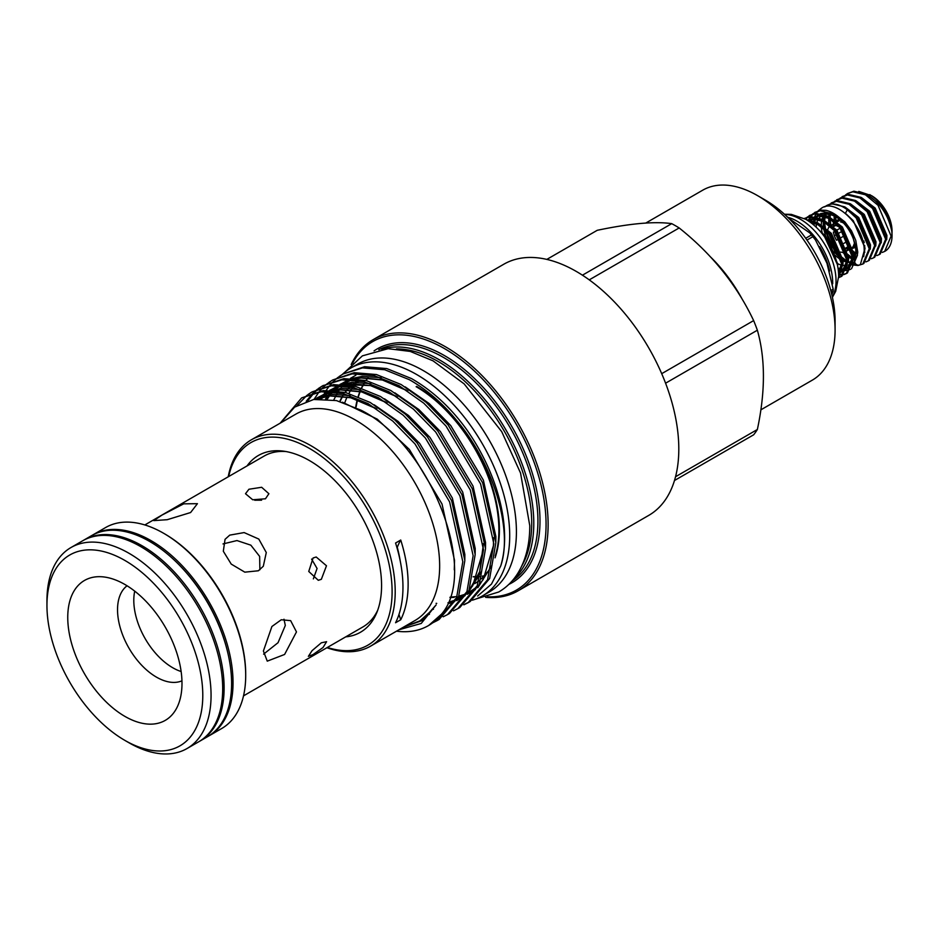 <?xml version="1.0" encoding="UTF-8"?>
<svg xmlns="http://www.w3.org/2000/svg" width="939" height="939" viewBox="0 0 939 939"><rect width="100%" height="100%" fill="white"/><g stroke="black" fill="none" stroke-linecap="round" stroke-linejoin="round"><path stroke-width="1.41" d="M835.945 214.925L844.877 221.874L851.52 230.865L855.769 240.407L857.589 251.089C858.082 252.532 857.26 255.631 855.136 260.396A3.287 2.606 35.9 0 0 855.852 264.082A3.287 2.606 35.9 0 0 859.807 264.845A3.287 2.606 35.9 0 0 860.464 264.258L864.173 251.089C865.065 226.616 835.733 197.577 821.379 208.282L818.256 210.747M83.325 540.418A116.049 66.998 60 0 1 84.04 539.995A116.049 66.998 60 0 1 142.059 545.747A116.049 66.998 60 0 1 217.871 648.004A116.049 66.998 60 0 1 200.077 741A116.049 66.998 60 0 1 199.361 741.399M84.04 539.995L91.529 535.664A116.049 66.998 60 0 1 149.559 541.416A116.049 66.998 60 0 1 173.703 559.55A116.049 66.998 60 0 1 227.977 653.567A116.049 66.998 60 0 1 207.578 736.669L200.077 741M173.703 559.55L174.361 560.16A114.218 65.941 60 0 1 227.778 652.687L227.977 653.567M830.769 290.574L833.186 289.177A59.58 34.391 60 0 1 833.198 290.116A59.58 34.391 60 0 1 833.186 291.043L831.203 292.193M805.697 238.271L811.425 234.961L809.888 232.989L788.948 218.505M811.425 234.961A59.58 34.391 60 0 1 812.834 236.698L806.965 240.091M833.186 289.177L826.942 263.202L815.475 239.985L812.834 236.698M787.657 217.249A50.33 29.062 60 0 1 832.682 282.862A50.33 29.062 60 0 1 832.67 283.801M784.664 214.432A50.33 29.062 60 0 1 836.039 280.925A50.33 29.062 60 0 1 832.353 297.017M784.429 214.221L791.295 214.374L805.498 219.21A45.941 26.527 60 0 1 838.633 275.843A45.941 26.527 60 0 1 838.621 276.594L835.71 291.301L832.412 297.334M831.825 294.717L833.186 291.043M261.605 500.182L254.727 500.217M134.723 591.147A55.014 31.762 -120 0 0 172.694 667.723A55.014 31.762 -120 0 0 181.133 671.526M181.943 680.834A55.014 31.762 60 0 1 156.426 677.113A55.014 31.762 60 0 1 121.037 630.386A55.014 31.762 60 0 1 127.07 585.783M124.875 584.469A80.777 46.633 60 0 1 178.234 704.755A80.777 46.633 60 0 1 124.875 716.375A80.777 46.633 60 0 1 68.7 629.952A80.777 46.633 60 0 1 104.487 577.039A80.777 46.633 60 0 1 124.875 584.469M129.007 742.784L124.875 740.39A110.203 63.629 -120 0 0 202.789 695.412A110.203 63.629 -120 0 0 124.875 560.442A110.203 63.629 -120 0 0 46.95 605.432A110.203 63.629 -120 0 0 124.875 740.39A110.203 63.629 -120 0 0 124.875 740.401L129.007 742.784A116.049 66.998 60 0 0 187.025 748.536A116.049 66.998 60 0 0 204.819 655.539A116.049 66.998 60 0 0 129.007 553.282A116.049 66.998 60 0 0 70.988 547.531A116.049 66.998 60 0 0 46.95 600.655L46.95 605.432M70.988 547.531L82.62 540.817A116.049 66.998 60 0 1 140.639 546.568A116.049 66.998 60 0 1 216.451 648.826A116.049 66.998 60 0 1 198.657 741.822L187.025 748.536M263.589 654.154L278.038 642.699L285.315 625.468L283.989 619.224M296.478 631.912L284.599 654.46L267.263 661.15L263.401 651.02L271.899 626.513L281.266 619.763L290.644 620.644L296.478 631.912M321.338 579.316L318.298 580.302L308.755 571.464L313.063 558.001L316.208 557.003L326.479 565.771L321.338 579.316M265.467 498.785L252.72 499.771L245.502 493.726L248.929 489.242L261.664 487.282L268.894 493.726L265.467 498.785M258.378 570.771L244.809 572.156L231.229 564.093L223.318 551.252L225.043 539.338L229.726 535.136L244.128 532.577L258.8 539.068L266.289 552.531L263.307 566.24L258.378 570.771M190.594 512.541L167.212 519.701L153.808 520.605L161.942 515.1L183.715 503.844L197.425 503.68L190.594 512.541M286.184 451.577A98.689 56.974 -120 0 0 264.199 456.025L144.829 524.948M259.88 569.785L259.645 556.428L250.854 545.172L236.968 540.559L223.024 543.927M313.356 578.858L317.077 568.471L311.595 559.092M321.338 642.792L326.596 641.689L323.051 647.487L313.063 654.553L308.368 656.338L312.041 650.692L321.338 642.792M345.728 636.865A102.058 58.922 -120 0 0 376.821 612.545A102.058 58.922 -120 0 0 309.401 460.544A102.058 58.922 -120 0 0 283.648 451.166A102.058 58.922 -120 0 0 247.039 465.932M208.998 735.847L221.663 728.535A116.049 66.998 -120 0 0 245.701 675.411L245.701 674.214A114.581 66.153 60 0 0 164.677 533.88L163.644 533.282A116.049 66.998 -120 0 0 105.614 527.542L92.949 534.854A116.049 66.998 60 0 1 150.979 540.594A116.049 66.998 60 0 1 226.792 642.863A116.049 66.998 60 0 1 208.998 735.847A116.049 66.998 60 0 1 208.282 736.246M398.981 614.399A109.652 63.312 -120 0 0 400.73 619.763A119.147 68.793 -120 0 0 400.73 540.031A109.652 63.312 -120 0 0 397.279 547.343L396.939 547.543M400.73 619.763L395.565 622.745A119.147 68.793 -120 0 0 395.565 543.024L400.73 540.031M228.224 476.801A119.147 68.793 60 0 1 251.382 439.792A119.147 68.793 60 0 1 310.95 445.696A119.147 68.793 60 0 1 388.793 550.7A119.147 68.793 60 0 1 370.529 646.173A119.147 68.793 60 0 1 326.913 647.722M251.382 439.792L295.832 414.134A119.147 68.793 60 0 1 355.412 420.026A119.147 68.793 60 0 1 433.243 525.03A119.147 68.793 60 0 1 414.979 620.515L370.529 646.173M398.864 629.811L421.235 623.449L436.13 604.88L430.074 611.852L419.944 620.855L403.817 626.959M280.597 422.926L294.623 407.115L313.72 399.474L336.444 400.577L361.069 410.226C430.379 444.91 479.219 570.865 441.541 614.118A130.298 75.226 60 0 1 428.442 625.609A130.298 75.226 60 0 1 396.504 631.184M327.359 647.464A116.964 67.526 -120 0 0 391.61 580.912A116.964 67.526 -120 0 0 309.401 448.384A116.964 67.526 -120 0 0 228.67 476.543M441.541 614.118L428.642 625.503M432.832 622.757L437.128 620.597L456.6 597.603L462.81 561.698L449.605 501.884L415.015 443.959L392.795 421.106L368.088 403.606L343.381 393.617L321.15 391.763L301.654 397.89L280.151 423.184M301.654 397.89L323.192 390.589L345.423 392.443L370.13 402.432L394.838 419.921L417.057 442.785L451.647 500.698L464.852 560.524L458.643 596.418L439.17 619.423L437.128 620.597M443.173 616.782L447.469 614.634L466.941 591.629L473.139 555.735L459.934 495.909L425.355 437.997L403.124 415.132L378.417 397.643L353.721 387.654L331.49 385.8L311.994 391.927L307.969 394.544M311.994 391.927L333.533 384.614L355.752 386.481L380.459 396.469L405.167 413.958L427.398 436.811L461.976 494.736L475.181 554.562L468.984 590.455L449.511 613.449L447.469 614.634M453.514 610.82L457.798 608.66L477.282 585.666L483.479 549.761L470.275 489.947L435.684 432.022L413.465 409.169L388.758 391.669L364.05 381.68L341.831 379.826L322.335 385.952L318.309 388.57M322.335 385.952L343.874 378.652L366.093 380.506L390.8 390.495L415.508 407.984L437.727 430.848L472.317 488.761L485.522 548.587L479.324 584.481L459.84 607.486L457.798 608.66M463.854 604.845L468.138 602.697L487.611 579.692L493.82 543.798L480.615 483.972L446.025 426.06L423.806 403.195L399.098 385.706L374.391 375.717L352.172 373.863L332.676 379.99L328.65 382.607M332.676 379.99L354.214 372.677L376.433 374.544L401.141 384.532L425.848 402.021L448.067 424.874L482.658 482.799L495.862 542.625L489.653 578.518L470.181 601.512L468.138 602.697M469.148 602.087L464.793 604.129M307.018 395.249L297.123 405.46M317.359 389.286L313.649 392.443M312.769 393.288L306.22 401.27M307.804 400.777L313.955 392.983M314.811 392.115L318.462 388.84M319.401 388.1L323.356 385.377M327.699 383.312L323.99 386.469M323.11 387.314L319.729 391.047M318.931 392.033L314.107 399.31M343.005 374.015L364.543 366.715L386.774 368.569L411.482 378.558C432.186 390.518 450.368 407.221 466.026 428.7A130.298 75.226 60 0 1 500.722 565.959C513.187 529.702 493.081 463.127 456.366 420.085C442.375 403.066 426.729 389.615 409.439 379.732L384.732 369.743L362.501 367.888L343.005 374.015L338.991 376.633M338.028 377.349L334.319 380.506M333.451 381.351L330.058 385.072M329.272 386.058L326.22 390.378M325.504 391.504L324.436 393.347M92.245 535.265A116.049 66.998 60 0 1 92.949 534.854M477.622 596.03L491.484 584.081L500.722 565.959M474.664 583.612A117.035 67.573 -120 0 0 479.219 580.525M481.507 578.6A117.035 67.573 -120 0 0 487.411 571.968M495.276 555.888A117.035 67.573 -120 0 0 416.141 386.692M475.181 583.307A117.035 67.573 -120 0 0 479.172 580.666M481.437 578.823A117.035 67.573 -120 0 0 486.942 572.978M495.053 557.825A117.035 67.573 -120 0 0 416.658 386.399M342.336 374.415A131.577 75.965 60 0 1 350.869 368.006L357.595 364.121A131.577 75.965 60 0 1 460.626 401.141A131.577 75.965 60 0 1 489.172 592.028L482.446 595.913A131.577 75.965 60 0 1 472.34 600.174M350.869 368.006A131.577 75.965 60 0 1 453.913 405.014A131.577 75.965 60 0 1 482.446 595.913M521.767 565.994A132.023 76.223 -120 0 0 438.372 361.632A132.023 76.223 -120 0 0 396.434 348.909M381.727 349.261A133.479 77.068 60 0 1 439.405 359.837A133.479 77.068 60 0 1 524.115 469.676A133.479 77.068 60 0 1 514.114 578.565M814.77 212.437L821.073 210.148L825.944 210.348A34.356 19.836 60 0 1 833.398 213.306A34.356 19.836 60 0 1 852.354 234.762C847.271 225.325 840.687 218.318 832.623 213.752L820.017 210.759L812.693 213.939M809.301 215.594L815.604 213.306L828.21 216.299L840.816 226.804L853.868 257.591L847.448 272.92L846.391 273.531L852.812 258.202L839.759 227.414L827.153 216.909L814.547 213.916L807.223 217.097M846.908 273.202L844.466 274.071M843.832 274.2L840.968 274.352M840.229 274.294L838.586 274.047M838.621 274.834L839.912 274.963M840.628 274.986L843.41 274.681M844.02 274.528L846.391 273.531M804.218 218.529L810.134 216.463L822.74 219.456L835.346 229.961L848.398 260.749L841.978 276.078L840.921 276.688L847.342 261.359L834.29 230.571L821.684 220.066L809.078 217.073L804.359 218.458M841.438 276.359L838.996 277.24M806.073 219.538L817.27 222.613L829.865 233.118L842.929 263.906L838.586 277.651L840.921 276.688M838.609 277.04L841.872 264.516L828.82 233.729L816.214 223.224L807.282 220.254M822.67 234.339L824.395 236.288L837.259 264.305M808.972 221.358L809.207 220.583M809.477 219.82L810.791 216.991M811.155 216.393L812.845 214.209M813.28 213.752L815.31 212.144M812.235 214.362L810.474 216.428M810.099 217.003L808.702 219.703M805.791 219.374L807.376 217.367M807.81 216.909L809.829 215.301M806.765 217.519L805.345 219.127M824.383 214.573A28.076 16.209 60 0 1 835.968 216.956A28.076 16.209 60 0 1 853.833 260.162M852.694 261.864A28.076 16.209 60 0 1 849.995 264.188A28.076 16.209 60 0 1 848.222 264.974M847.201 265.256A28.076 16.209 60 0 1 842.94 265.361M841.884 265.162A28.076 16.209 60 0 1 837.154 263.436M852.354 234.762L857.471 255.255L851.532 268.742M850.464 269.352L846.778 270.455M845.957 270.538L842.389 270.279M841.497 270.08L838.116 268.906M852.342 262.274A28.076 16.209 60 0 1 848.398 262.415M847.354 262.251A28.076 16.209 60 0 1 842.67 260.631M841.438 259.986A28.076 16.209 60 0 1 841.133 259.81A28.076 16.209 60 0 1 835.252 255.373M765.308 200.089L757.55 195.617L765.308 200.089A98.689 56.974 60 0 1 835.088 320.95L835.088 329.906A109.652 63.312 -120 0 0 757.55 195.617L757.55 195.617A109.652 63.312 -120 0 0 702.724 190.183L645.821 223.036M760.848 409.85L812.376 380.107A109.652 63.312 -120 0 0 835.088 329.906M849.138 264.622L852.189 264.939M853.093 264.904L856.063 264.27M845.37 213.446L847.307 209.749A34.356 19.836 60 0 0 843.703 207.355A34.356 19.836 60 0 0 826.52 205.653A34.356 19.836 60 0 0 824.782 206.885M826.637 205.582L832.013 203.833L844.619 206.826L857.225 217.332L870.277 248.119L863.857 263.436L862.8 264.047L869.232 248.718L856.168 217.942L847.307 209.749M853.082 264.974L857.988 265.479L862.8 264.047M882.32 252.415L884.679 251.417L891.111 236.088L878.047 205.312L865.441 194.796L852.847 191.802L847.588 193.493L853.903 191.204L866.497 194.197C880.066 202.636 888.505 215.078 891.815 231.534A34.356 19.836 60 0 1 892.05 235.548A34.356 19.836 60 0 1 884.937 251.276A34.356 19.836 60 0 1 884.808 251.347M842.119 196.65L848.422 194.361L861.028 197.354L873.634 207.859L886.686 238.635L880.266 253.964L879.209 254.575L885.641 239.245L872.577 208.47L859.971 197.953L847.377 194.972L840.041 198.141M876.85 255.572L879.209 254.575M836.649 199.807L842.952 197.519L855.558 200.512L868.164 211.017L881.216 241.793L874.796 257.122L873.74 257.732L880.172 242.403L867.108 211.627L854.502 201.11L841.907 198.129L834.571 201.298M871.38 258.73L873.74 257.732M831.179 202.965L837.482 200.676L850.088 203.669L862.695 214.174L875.747 244.95L869.326 260.279L868.27 260.889L874.702 245.56L861.638 214.785L849.032 204.279L836.438 201.286L829.102 204.467M865.899 261.899L868.27 260.889M847.588 193.493L845.511 194.983M855.734 253.272L853.07 251.065M851.532 249.621L850.628 248.706M836.144 220.947L835.534 216.709M851.45 257.286L847.6 254.223M846.062 252.779L845.147 251.852M830.933 225.372L829.994 219.104M828.926 214.374L828.832 216.51M845.98 260.443L842.13 257.392M840.593 255.936L833.139 246.699M827.928 236.534L825.991 230.654M825.463 228.529L824.524 222.261M823.62 215.993L823.362 219.796M823.374 221.029L824.043 227.273M824.419 229.139L834.607 250.924L841.074 257.99M842.459 259.187L846.297 261.958M858.786 191.403L871.627 195.711A28.874 16.667 60 0 1 892.05 231.064L892.003 233.717M869.76 194.619C879.514 200.77 886.416 209.937 890.454 222.132L892.05 232.262M892.05 235.548L891.815 231.534M589.258 279.857L679.167 227.954A130.85 75.543 -120 0 0 675.434 225.712A130.85 75.543 -120 0 0 671.714 223.646L582.438 275.186M679.167 227.954C711.938 254.046 736.763 284.928 753.641 320.598L661.702 373.675M665.575 383.206L757.362 330.211A130.85 75.543 -120 0 0 753.641 320.598M757.362 330.211C765.426 358.592 765.426 391.68 757.362 429.499L675.54 476.742M674.484 480.51L753.641 434.804A130.85 75.543 -120 0 0 757.362 429.499M518.105 590.819L648.779 515.37A144.993 83.712 -120 0 0 670.998 399.181A144.993 83.712 -120 0 0 576.276 271.418A144.993 83.712 -120 0 0 503.785 264.235L373.112 339.672A144.993 83.712 60 0 1 445.602 346.855A144.993 83.712 60 0 1 540.324 474.629A144.993 83.712 60 0 1 518.105 590.819A144.993 83.712 60 0 1 485.639 597.345M843.539 223.059A14.989 8.651 -120 0 0 840.569 221.897L841.696 221.24M836.485 222.285A14.989 8.651 -120 0 1 836.532 222.25L840.346 220.055M833.938 225.031A14.989 8.651 -120 0 0 833.386 226.745L835.71 225.395M842.154 221.674L841.391 222.12M839.853 238.33L836.532 240.243A14.989 8.651 -120 0 1 833.386 232.109L834.865 231.264M835.91 230.654L840.335 228.107M845.323 235.173L840.91 237.72M844.584 248.084A14.989 8.651 -120 0 1 843.715 247.638A14.989 8.651 -120 0 1 840.569 245.255L842.846 243.94M843.903 243.33L848.152 240.877M839.208 251.523A14.989 8.651 60 0 1 838.034 250.913A14.989 8.651 60 0 1 827.447 232.179M827.588 230.595A14.989 8.651 60 0 1 829.982 226.076M831.027 225.454A14.989 8.651 60 0 1 838.034 226.44A14.989 8.651 60 0 1 840.229 227.977M487.517 596.817A143.526 82.867 -120 0 0 543.658 497.647A143.526 82.867 -120 0 0 444.57 348.651A143.526 82.867 -120 0 0 352.618 363.158M351.221 364.52A144.993 83.712 60 0 1 373.112 339.672M847.894 239.891A14.989 8.651 60 0 1 846.708 250.713M845.523 251.652L845.722 251.546A14.989 8.651 60 0 1 845.523 251.652A14.989 8.651 60 0 1 840.663 252.051M846.062 248.682A14.989 8.651 -120 0 0 846.872 248.894L848.152 248.166M851.227 248.506L850.934 248.542A14.989 8.651 -120 0 0 851.192 248.389L846.767 250.936M852.201 247.626A14.989 8.651 -120 0 0 854.056 244.046L854.819 243.612M855.546 247.403L852.424 248.401M833.386 224.057L833.386 222.531L834.384 221.956M863.258 242.943L864.303 242.344M852.236 247.767L855.323 245.983M862.941 241.581L863.986 240.983M845.816 247.978L848.527 246.405M854.971 244.222L853.833 244.879M834.372 235.748L837.107 234.175M838.163 233.565L842.576 231.017M835.44 221.346L839.231 219.151M546.827 259.399L597.239 230.301C630.01 223.435 654.835 221.217 671.714 223.646M822.541 234.187A28.076 16.209 60 0 1 821.308 226.534M821.285 225.125A28.076 16.209 60 0 1 821.883 220.172M822.177 219.163A28.076 16.209 60 0 1 823.456 216.263M816.144 227.179A28.076 16.209 60 0 1 816.566 223.811M816.918 222.426A28.076 16.209 60 0 1 818.667 218.646M819.254 217.86A28.076 16.209 60 0 1 821.249 215.993M813.843 225.102L814.43 222.332M814.723 221.393L815.674 219.151M816.977 217.109L820.216 214.268M821.39 213.693L828.304 212.86L820.604 213.529M359.25 380.659A117.035 67.573 -120 0 0 357.606 382.114M355.951 383.746A117.035 67.573 -120 0 0 353.909 386.046M352.806 387.431A117.035 67.573 -120 0 0 348.921 393.394M347.125 396.927A117.035 67.573 -120 0 0 344.766 402.831M355.635 382.126A117.035 67.573 -120 0 1 357.63 380.905L358.146 380.6A117.035 67.573 -120 0 0 351.386 385.53M350.012 386.833A117.035 67.573 -120 0 0 345.27 392.408M344.273 393.852A117.035 67.573 -120 0 0 343.838 394.521M342.805 396.211A117.035 67.573 -120 0 0 340.094 401.493M353.299 383.805A117.035 67.573 -120 0 0 351.245 385.495M349.836 386.798A117.035 67.573 -120 0 0 348.545 388.112M347.066 389.744A117.035 67.573 -120 0 0 345.012 392.349M344.003 393.781A117.035 67.573 -120 0 0 343.545 394.486M342.489 396.176A117.035 67.573 -120 0 0 339.754 401.411M355.881 375.213L350.458 378.323M245.701 675.411A116.049 66.998 -120 0 0 163.644 533.282L164.677 533.88M397.279 547.343A110.356 63.711 60 0 1 400.214 560.888M243.506 695.869L362.877 626.959A98.689 56.974 -120 0 0 377.736 610.139M819.594 246.64A49.344 28.487 60 0 1 829.63 271.019M473.197 576.839A117.035 67.573 -120 0 0 479.629 576.569M482.223 576.217A117.035 67.573 -120 0 0 484.289 575.818M368.006 377.818A117.035 67.573 -120 0 0 365.952 380.471M364.954 381.915A117.035 67.573 -120 0 0 364.52 382.584M363.475 384.274A117.035 67.573 -120 0 0 361.445 388.089M359.942 391.504A117.035 67.573 -120 0 0 358.123 396.634M357.254 399.685A117.035 67.573 -120 0 0 355.67 407.444M710.706 257.122A109.652 63.312 60 0 1 742.596 299.893M374.051 350.904A134.946 77.914 60 0 1 444.57 355.658A134.946 77.914 60 0 1 533.552 477.423A134.946 77.914 60 0 1 508.844 584.387M512.213 580.854A133.479 77.068 -120 0 0 530.195 473.279A133.479 77.068 -120 0 0 443.537 357.454A133.479 77.068 -120 0 0 378.793 349.754M846.215 214.045L853.305 220.724L865.03 248.072L863.645 256.652M850.828 262.486L848.41 261.676M847.342 261.195L842.248 258.014L847.342 261.136M825.299 229.973L829.56 242.098L832.823 247.696L840.804 256.805L834.407 249.915L825.287 229.961M824.935 228.06L824.489 221.745M824.548 220.501L825.275 215.982M825.557 215.031L825.804 214.315M845.217 207.155L858.774 217.566L870.5 244.915L870.289 249.128M854.502 258.765L853.88 258.518M852.812 258.037L847.717 254.856M846.285 253.671L844.548 252.086L846.274 253.647M830.006 218.611L830.428 224.914L829.959 218.587M830.017 217.343L830.346 214.644M850.687 203.998L864.244 214.409L875.97 241.757L875.758 245.971M855.722 253.471L853.199 251.699M851.755 250.513L850.112 249.011M835.792 221.146L835.428 216.651M856.157 200.84L869.714 211.252L881.439 238.6L881.24 242.814M864.831 252.204L864.162 251.91M861.626 197.683L875.183 208.094L886.909 235.443L886.709 239.656M864.878 245.936L863.645 244.997M867.096 194.526L880.653 204.925L890.454 222.132M845.71 261.828L842.588 260.009M841.285 259.07L833.891 251.769M826.332 238.682L823.526 228.341M823.315 226.675L823.233 220.947M848.41 261.758L848.621 257.544L836.884 230.196L823.339 219.785L824.289 215.559M852.823 259.41L848.058 256.852M846.755 255.913L842.706 252.356M829.254 226.757L828.996 225.184M828.785 223.517L828.703 217.789M828.82 216.639L829.196 214.421M855.546 254.939L853.528 253.683M852.225 252.755L848.762 249.786M834.255 220.36L834.102 215.982M810.064 222.12L819.16 224.996M841.814 263.155L838.539 273.108M809.664 219.855L812.998 219.01L824.63 221.839M847.283 259.997L842.025 271.688M840.968 272.275L838.539 273.038M810.603 220.043L813.925 217.273M815.134 216.686L818.468 215.853L830.099 218.681M852.753 256.84L847.494 268.531M846.45 269.117L842.436 270.045M841.497 270.033L838.198 269.481M812.728 224.163L813.35 221.874M813.679 220.982L814.536 219.139M816.073 216.886L819.395 214.115M818.62 229.656L825.944 236.511L837.682 263.859L837.658 266.171M809.007 221.381L812.118 221.404M817.869 222.942L831.414 233.353L843.152 260.702L842.94 264.915M841.544 269.763L838.574 273.589M809.512 219.82L814.348 218.235L817.587 218.247M847.013 266.606L842.037 271.617M841.062 271.981L838.492 272.416M814.982 216.663L819.817 215.078L823.069 215.09M828.808 216.627L842.365 227.038L854.091 254.387L853.88 258.601M852.483 263.448L847.506 268.46M846.532 268.824L842.588 269.247M841.637 269.153L838.011 268.202M406.681 390.272L382.032 379.732L359.86 377.689L354.273 378.57M350.27 379.626L340.012 384.356M338.24 385.542L337.524 386.046M334.108 388.816L332.887 389.955M331.103 391.763L328.673 394.603M327.429 396.235L325.551 398.981M449.206 603.366L454.769 601.488M456.647 600.643L465.509 594.739M468.268 592.075L479.676 571.71L483.315 544.902M396.34 396.235L371.703 385.706L349.519 383.664L343.932 384.532M339.93 385.589L329.671 390.319M327.899 391.504L327.195 392.009M323.767 394.791L321.596 396.868M320.774 397.737L319.718 398.911M386.011 402.209L361.362 391.669L339.19 389.626L333.603 390.507M329.601 391.563L316.854 397.983M375.67 408.172L351.022 397.643L328.85 395.601L314.365 399.38M349.05 379.579L343.674 384.521M342.547 385.765L338.545 391.07M337.676 392.443L333.744 400.014M449.969 597.509L454.112 597.368M458.478 596.817L460.474 596.418M467.176 594.293L475.392 589.657M477.834 587.697L492.024 565.149M495.839 541.639L495.886 536.545L483.374 480.158L450.708 425.567L429.146 403.524L405.178 386.88M381.187 377.701L362.102 376.398L352.172 378.44M349.038 379.579L340.317 384.356M329.976 390.331L338.697 385.553L333.333 390.483M332.218 391.739L326.925 399.087M436.083 603.343L436.729 603.39M447.962 602.815L450.133 602.38M456.835 600.267L465.063 595.619M467.493 593.671L481.684 571.123M485.51 547.613L485.545 542.519L473.045 486.132L440.379 431.541L418.817 409.498L394.849 392.842M370.846 383.664L351.761 382.373L341.831 384.403M315.985 399.181L328.357 391.516L320.892 398.875M432.022 609.388L433.442 609.305M475.169 553.576L475.204 548.482L462.704 492.095L430.039 437.504L408.477 415.461L384.509 398.817M360.506 389.638L341.42 388.335L331.502 390.378M427.468 614.716L429.452 614.317M464.828 559.55L464.864 554.456L452.363 498.069L419.698 443.478L398.136 421.435L374.168 404.779M350.165 395.601L331.091 394.31L313.814 399.462M454.276 569.797L454.535 560.419L442.023 504.032L409.357 449.441L377.255 419.146L342.465 402.197M403.559 627.111L422.245 620.515L436.13 604.88M831.872 213.364L824.665 213.986M817.881 211.158L816.32 213.247M815.968 213.834L814.688 216.616M814.43 217.367L813.585 220.947M344.93 372.126L362.395 355.858L388.136 348.686L410.261 351.432L433.008 360.822L464.159 383.887L501.731 431.682L520.546 473.045L529.772 525.676C529.796 544.514 525.746 560.489 517.612 573.612C512.659 581.417 506.367 587.544 498.726 591.993L475.909 599M809.888 232.989L815.475 239.985M356.081 406.951L357.513 399.779M358.358 396.728L360.142 391.551M361.609 388.147L365.06 381.938M366.034 380.495L368.076 377.818M849.995 264.188L852.6 262.685M853.657 262.075L854.748 261.441M831.003 225.43L835.417 222.883M851.18 262.451L848.41 261.605M824.958 228.071L824.536 221.768M824.595 220.524L825.369 216.017M825.663 215.078L825.956 214.303M854.537 258.695L853.88 258.448M852.812 257.979L847.717 254.821M830.064 217.367L830.416 214.667M855.722 253.436L853.187 251.664M851.743 250.49L850.124 249.011M835.804 221.135L835.464 216.674M864.842 252.133L864.162 251.852M823.926 214.409L827.095 212.578M837.999 268.12L841.661 269M842.612 269.059L846.661 268.331M847.694 267.791L850.311 265.268L852.718 256.429M830.475 218.928L824.419 216.475L819.113 216.052L815.921 216.85M814.747 217.437L811.507 220.278M810.967 221.029L810.24 222.25M838.48 272.169L841.191 271.488M842.224 270.948L844.771 268.519L847.248 259.587M825.005 222.097L819.019 219.656L813.69 219.198L810.451 220.008M809.277 220.595L808.526 221.064M838.515 272.65L841.778 262.744M819.536 225.254L810.334 222.308M473.221 576.699L479.676 576.487M482.247 576.147L484.336 575.76M317.018 399.075L329.777 395.941L350.681 397.737L376.774 408.899M317.218 399.063L331.42 391.669M335.434 390.671L340.575 389.931L361.715 391.939L387.114 402.937M321.561 398.864L323.204 397.068M325.011 395.296L327.734 392.96M331.408 390.378L341.761 385.706M345.775 384.708L370.33 385.542L397.455 396.962M483.245 543.669L483.116 550.782L472.751 585.69L468.972 590.49M466.249 593.19L457.387 599.152M455.509 600.009L449.37 601.981M327.335 399.122L329.46 395.976M330.704 394.345L332.876 391.798M334.084 390.542L339.953 385.589M341.749 384.403L352.09 379.732M356.116 378.734L361.28 377.994L382.443 380.013L407.796 391M493.585 537.695L493.398 545.747L483.245 579.492L479.301 584.516M476.589 587.227L467.728 593.19M465.85 594.035L458.725 596.23M457.035 596.547L450.086 597.169"/></g></svg>
